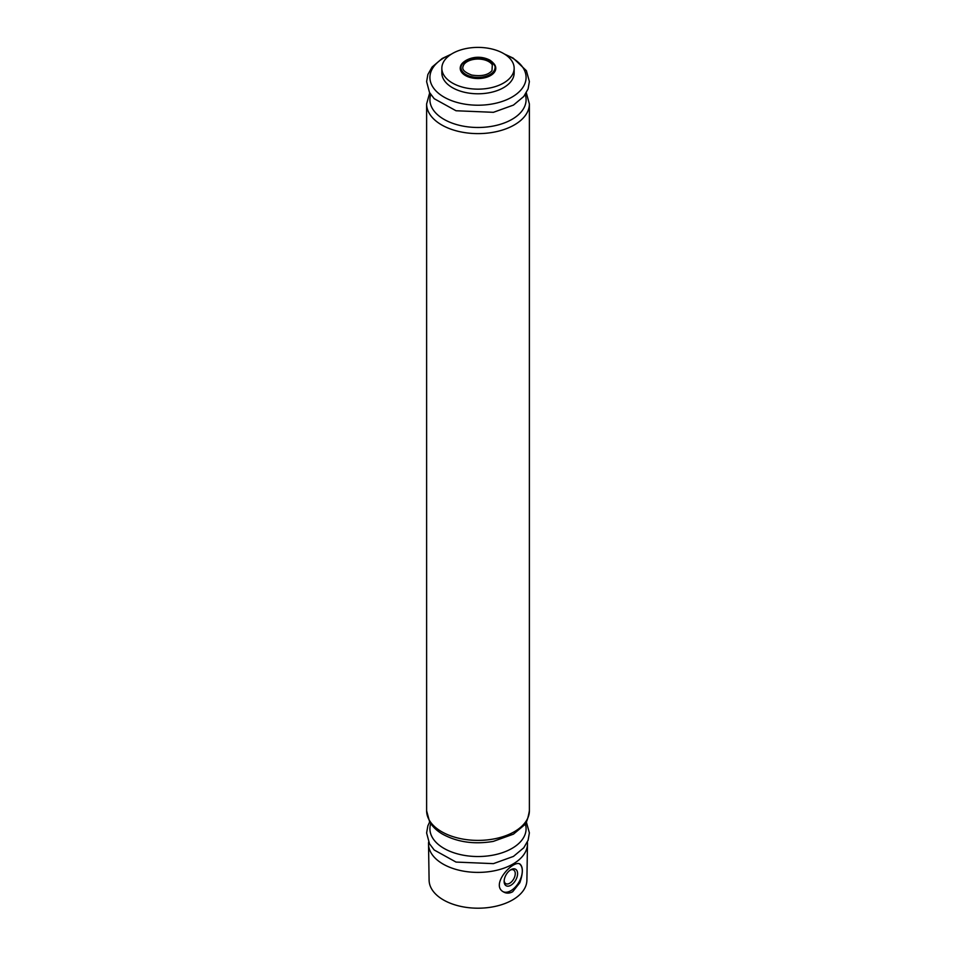 <?xml version="1.0" encoding="UTF-8"?>
<svg xmlns="http://www.w3.org/2000/svg" width="956" height="956" viewBox="0 0 956 956"><rect width="100%" height="100%" fill="white"/><g stroke="black" fill="none" stroke-linecap="round" stroke-linejoin="round"><path stroke-width="1.43" d="M488.767 61.626A15.224 8.795 180 0 1 492.304 64.829L491.993 70.613C488.169 75.106 481.394 76.588 471.678 75.046C459.908 70.469 462.931 67.123 463.696 64.829A15.224 8.795 180 0 1 488.767 61.626M462.776 67.84A15.224 8.795 180 0 1 463.696 64.829M527.377 842.033A49.473 28.561 180 0 1 527.473 844.088A49.473 28.561 180 0 1 478 872.398A49.473 28.561 180 0 1 428.527 844.088A49.473 28.561 180 0 1 428.623 842.033M527.473 844.088L526.899 880.225A48.911 28.238 180 0 1 478 908.2A48.911 28.238 180 0 1 429.101 880.225L428.527 844.088M519.837 882.723L512.679 891.745C509.464 893.478 506.465 893.573 503.669 892.02C489.615 885.005 513.491 859.229 520.064 864.128C523.171 867.02 523.087 873.21 519.837 882.723M503.561 53.512A36.161 20.877 180 0 1 514.161 68.27A36.161 20.877 180 0 1 478 89.147A36.161 20.877 180 0 1 441.839 68.27A36.161 20.877 180 0 1 464.162 48.983A36.161 20.877 180 0 1 503.561 53.512M514.161 68.27L514.161 72.919A36.161 20.877 180 0 1 478 93.784A36.161 20.877 180 0 1 441.839 72.919L441.839 68.27M519.562 863.901A16.18 9.333 -60 0 1 521.247 877.034A16.18 9.333 -60 0 1 510.863 890.705A16.18 9.333 -60 0 1 503.191 891.721M510.863 885.268A9.512 5.497 -60 0 1 504.135 881.372A9.512 5.497 -60 0 1 510.863 869.721A9.512 5.497 -60 0 1 517.59 873.605A9.512 5.497 -60 0 1 510.863 885.268M510.253 870.103A7.863 4.541 -60 0 1 513.623 870.008A7.863 4.541 -60 0 1 514.83 876.317A7.863 4.541 -60 0 1 509.691 883.248A7.863 4.541 -60 0 1 505.76 883.631A7.863 4.541 -60 0 1 504.159 880.655M493.595 63.335A17.782 10.265 180 0 1 478 78.535A17.782 10.265 180 0 1 462.405 63.335M494.969 68.366L494.969 68.366A17.029 9.835 180 0 1 478 77.412A17.029 9.835 180 0 1 461.031 68.366L461.031 68.366C460.541 65.092 463.015 62.236 468.44 59.81C476.243 57.264 483.485 57.683 490.189 61.053C494.336 64.303 495.925 66.741 494.969 68.366C495.614 65.641 493.905 62.881 489.842 60.108C473.495 51.803 457.362 63.885 461.031 68.366M505.354 54.623A48.087 27.76 180 0 1 511.998 57.826A48.087 27.76 180 0 1 509.895 98.229A48.087 27.76 180 0 1 440.166 94.584A48.087 27.76 180 0 1 450.646 54.623M525.238 94.525A48.087 27.76 180 0 1 478 127.483A48.087 27.76 180 0 1 430.762 94.525M526.302 92.816L529.385 103.941A51.385 29.66 180 0 1 478 133.613A51.385 29.66 180 0 1 426.615 103.941L426.615 810.736A51.385 29.66 180 0 0 478 840.396A51.385 29.66 180 0 0 529.385 810.736C527.855 819.364 526.015 824.275 523.84 825.458L513.456 834.146L493.272 841.4C474.176 844.602 457.219 842.164 442.425 834.074C436.665 830.692 432.375 826.534 429.543 821.598L426.615 810.736M525.238 823.582A48.087 27.76 180 0 1 478 856.528A48.087 27.76 180 0 1 430.762 823.582M451.471 54.086L442.222 58.459L432.1 67.028L427.858 74.532L426.615 81.63L429.495 92.457L434.203 98.695L456.012 110.753L493.416 112.318L513.456 105.088L523.78 96.472L528.094 88.944L529.385 81.547L526.398 70.708L513.145 58.089L504.529 54.086M429.698 92.816L426.615 103.941M529.385 103.941L529.385 810.736M429.698 821.861L427.858 825.853L426.615 832.951L429.495 843.778L434.203 850.004L456.012 862.073L493.416 863.638L513.456 856.409L523.78 847.781L528.094 840.264L529.385 832.867L526.302 821.861"/></g></svg>
